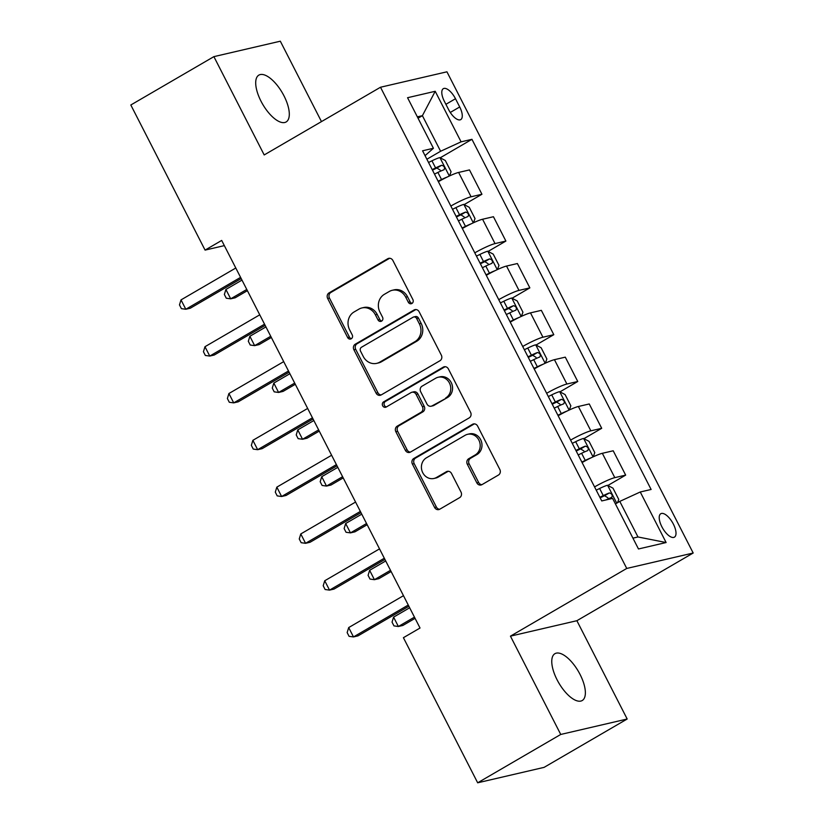 <?xml version="1.0" encoding="UTF-8"?>
<svg xmlns="http://www.w3.org/2000/svg" width="824" height="824" viewBox="0 0 824 824"><rect width="100%" height="100%" fill="white"/><g stroke="black" fill="none" stroke-linecap="round" stroke-linejoin="round"><path stroke-width="1.24" d="M411.918 303.469A2.915 2.616 -103.1 0 0 412.886 299.565L392.894 260.508A4.161 3.739 -103.1 0 0 387.754 258.726L329.044 292.901A4.161 3.739 -103.1 0 0 327.664 298.473L347.646 337.531A2.915 2.616 -103.1 0 0 351.251 338.777A2.915 2.616 -103.1 0 0 352.219 334.874L349.623 329.816A13.308 11.979 -103.1 0 1 354.042 311.987L358.934 309.134A13.308 11.979 -103.1 0 1 361.942 307.939A13.308 11.979 -103.1 0 1 375.394 314.82L377.979 319.877A2.915 2.616 -103.1 0 0 381.584 321.123A2.915 2.616 -103.1 0 0 382.552 317.219L379.957 312.162A13.308 11.979 -103.1 0 1 384.375 294.322L389.268 291.48A13.308 11.979 -103.1 0 1 392.286 290.285A13.308 11.979 -103.1 0 1 405.727 297.165L408.313 302.223A2.915 2.616 -103.1 0 0 411.918 303.469M580.065 674.444A27.11 11.371 59.8 0 0 554.933 653.679A27.11 11.371 59.8 0 0 557.076 679.779A27.11 11.371 59.8 0 0 582.207 700.534A27.11 11.371 59.8 0 0 580.065 674.444M283.992 95.862A27.11 11.371 59.8 0 0 258.87 75.108A27.11 11.371 59.8 0 0 261.012 101.208A27.11 11.371 59.8 0 0 286.134 121.962A27.11 11.371 59.8 0 0 283.992 95.862M673.363 524.095A13.555 5.686 59.8 0 0 660.796 513.723A13.555 5.686 59.8 0 0 661.868 526.773A13.555 5.686 59.8 0 0 674.434 537.145A13.555 5.686 59.8 0 0 673.363 524.095M476.839 482.864A4.161 3.739 -103.1 0 0 481.978 484.636L498.448 475.046A4.161 3.739 -103.1 0 0 499.828 469.474L477.632 426.101A4.161 3.739 -103.1 0 0 472.492 424.329L413.782 458.494A4.161 3.739 -103.1 0 0 412.402 464.067L434.598 507.45A4.161 3.739 -103.1 0 0 439.738 509.222L459.637 497.644A4.161 3.739 -103.1 0 0 461.018 492.072L451.521 473.501A4.161 3.739 -103.1 0 0 446.371 471.73L436.504 477.467A11.124 10.012 -103.1 0 1 433.991 478.466A11.124 10.012 -103.1 0 1 422.156 471.349A11.124 10.012 -103.1 0 1 426.441 457.804L465.097 435.309A11.124 10.012 -103.1 0 1 467.61 434.31A11.124 10.012 -103.1 0 1 479.455 441.437A11.124 10.012 -103.1 0 1 475.16 454.972L468.722 458.721A4.161 3.739 -103.1 0 0 467.332 464.293L476.839 482.864L478.631 482.442A4.161 3.739 -103.1 0 0 481.906 484.677M510.447 636.149L560.742 734.452L477.673 782.8L544.108 767.36L627.177 719.012L576.882 620.709L693.18 553.017L626.745 568.447L510.447 636.149L576.882 620.709M321.473 121.602L280.325 41.2L213.89 56.64L264.195 154.943L380.503 87.241L626.745 568.447M213.89 56.64L130.82 104.988L205.073 250.105L224.344 245.624M477.673 782.8L403.41 637.694L420.024 628.022L221.687 240.433L205.073 250.105M439.954 360.737A4.161 3.739 -103.1 0 0 441.334 355.154L419.138 311.781A4.161 3.739 -103.1 0 0 413.998 310.009L355.278 344.185A4.161 3.739 -103.1 0 0 353.898 349.757L376.094 393.13A4.161 3.739 -103.1 0 0 381.244 394.902L439.954 360.737M448.39 368.946L470.586 412.319A4.161 3.739 -103.1 0 1 469.196 417.892L410.486 452.067A4.161 3.739 -103.1 0 1 405.346 450.285L395.85 431.724A4.161 3.739 -103.1 0 1 397.23 426.152L421.043 412.288A4.161 3.739 -103.1 0 0 422.424 406.716L416.12 394.408A4.161 3.739 -103.1 0 0 410.98 392.626L386.188 407.056A2.915 2.616 -103.1 0 1 383.551 401.906L443.24 367.164A4.161 3.739 -103.1 0 1 448.39 368.946M444.363 101.321L448.575 109.551A13.133 5.51 59.8 0 0 460.74 119.614A13.133 5.51 59.8 0 0 459.71 106.965L455.487 98.725A13.133 5.51 59.8 0 0 443.322 88.673A13.133 5.51 59.8 0 0 444.363 101.321M693.18 553.017L446.938 71.812L380.503 87.241M425.05 155.654L433.424 148.268L422.568 150.792L601.736 500.93L612.603 498.407L638.476 548.969L666.122 542.542L637.982 536.97L619.782 501.394L615.425 503.928M433.424 148.268L407.561 97.716L435.206 91.289L461.079 141.841L440.603 151.256L426.884 159.238M440.191 157.806L471.946 139.318L461.079 141.841M471.946 139.318L651.115 489.466L640.258 491.99L666.122 542.542M560.742 734.452L627.177 719.012M418.046 118.213L422.403 115.679L417.346 116.854M440.603 151.256L422.403 115.679L435.206 91.289M632.935 538.144L637.982 536.97M464.149 204.609L481.937 194.258L469.484 169.919L458.618 172.443A16.944 1.967 152.9 0 0 438.378 181.702M488.096 251.423L505.895 241.061L493.442 216.722L482.576 219.246A16.944 1.967 152.9 0 0 462.336 228.516M512.054 298.237L529.853 287.875L517.39 263.536L506.533 266.059A16.944 1.967 152.9 0 0 486.294 275.329M536.012 345.04L553.8 334.688L541.347 310.349L530.481 312.873A16.944 1.967 152.9 0 0 510.241 322.132M559.959 391.853L577.758 381.491L565.295 357.153L554.439 359.676A16.944 1.967 152.9 0 0 534.199 368.946M583.917 438.667L601.705 428.305L589.253 403.966L578.386 406.489A16.944 1.967 152.9 0 0 558.157 415.76M607.875 485.47L625.663 475.118L613.211 450.779L602.344 453.303A16.944 1.967 152.9 0 0 582.105 462.563M481.937 194.258L471.081 196.782A16.944 1.967 152.9 0 0 450.841 206.052M505.895 241.061L495.028 243.595A16.944 1.967 152.9 0 0 474.789 252.855M529.853 287.875L518.986 290.398A16.944 1.967 152.9 0 0 498.747 299.668M553.8 334.688L542.934 337.212A16.944 1.967 152.9 0 0 522.704 346.482M577.758 381.491L566.891 384.025A16.944 1.967 152.9 0 0 546.652 393.285M601.705 428.305L590.849 430.828A16.944 1.967 152.9 0 0 570.61 440.098M625.663 475.118L614.797 477.642A16.944 1.967 152.9 0 0 594.567 486.912M619.782 501.394L640.258 491.99M412.113 303.335A2.915 2.616 -103.1 0 1 410.115 301.8L407.53 296.753A13.308 11.979 -103.1 0 0 394.078 289.863L392.286 290.285M361.942 307.939L363.744 307.517A13.308 11.979 -103.1 0 1 377.186 314.408L379.782 319.454A2.915 2.616 -103.1 0 0 381.78 320.989M389.618 258.272A4.161 3.739 -103.1 0 0 389.546 258.314L330.836 292.489A4.161 3.739 -103.1 0 0 329.456 298.061L349.438 337.119A2.915 2.616 -103.1 0 0 351.446 338.643M415.863 309.546A4.161 3.739 -103.1 0 0 415.79 309.587L357.08 343.762A4.161 3.739 -103.1 0 0 355.7 349.335L377.897 392.708A4.161 3.739 -103.1 0 0 381.172 394.943M416.635 318.486A2.915 2.616 -103.1 0 0 413.04 317.24L361.499 347.234A2.915 2.616 -103.1 0 0 360.541 351.137L363.26 356.473A13.308 11.979 -103.1 0 0 376.712 363.353A13.308 11.979 -103.1 0 0 379.72 362.158L414.946 341.651A13.308 11.979 -103.1 0 0 419.364 323.811L416.635 318.486L418.438 318.064A2.915 2.616 -103.1 0 0 415.492 316.56L413.7 316.983M376.712 363.353L378.504 362.931A13.308 11.979 -103.1 0 0 381.512 361.736L379.72 362.158M418.438 318.064L421.167 323.399A13.308 11.979 -103.1 0 1 416.748 341.239L381.512 361.736M411.918 392.255L413.71 391.833A4.161 3.739 -103.1 0 1 417.912 393.985L424.216 406.304A4.161 3.739 -103.1 0 1 422.836 411.876L399.022 425.73A4.161 3.739 -103.1 0 0 397.642 431.302L407.138 449.873A4.161 3.739 -103.1 0 0 410.414 452.108M445.114 366.711A4.161 3.739 -103.1 0 0 445.042 366.752L385.354 401.494A2.915 2.616 -103.1 0 0 386.404 406.932M445.743 397.91A11.124 10.012 -103.1 0 0 450.038 384.375A11.124 10.012 -103.1 0 0 438.203 377.248A11.124 10.012 -103.1 0 0 435.68 378.247L422.063 386.168A4.161 3.739 -103.1 0 0 420.683 391.74L426.987 404.059A4.161 3.739 -103.1 0 0 432.126 405.841L447.545 397.498A11.124 10.012 -103.1 0 0 451.83 383.953A11.124 10.012 -103.1 0 0 439.995 376.826L438.203 377.248M431.189 406.211L432.981 405.789A4.161 3.739 -103.1 0 0 433.929 405.418L432.126 405.841M447.545 397.498L433.929 405.418M467.61 434.31L469.402 433.887A11.124 10.012 -103.1 0 1 481.247 441.015A11.124 10.012 -103.1 0 1 476.952 454.56L470.514 458.309A4.161 3.739 -103.1 0 0 469.134 463.881L478.631 482.442M433.991 478.466L435.793 478.054A11.124 10.012 -103.1 0 0 438.306 477.055L436.504 477.467M448.246 471.266A4.161 3.739 -103.1 0 0 448.174 471.307L438.306 477.055M474.356 423.866A4.161 3.739 -103.1 0 0 474.284 423.907L415.574 458.082A4.161 3.739 -103.1 0 0 414.194 463.654L436.39 507.028A4.161 3.739 -103.1 0 0 439.666 509.263M449.533 175.934L451.068 171.742L445.321 160.505L439.81 157.6A11.227 1.308 152.9 0 0 431.941 160.814L428.542 162.483M447.257 177.016A11.227 1.308 152.9 0 0 441.53 179.539L438.131 181.208M241.988 280.098L225.9 289.461L230.689 298.824L235.18 297.783L247.396 290.676M434.485 174.091L437.884 172.422A11.227 1.308 -27.1 0 1 443.992 169.765C445.156 167.622 444.383 166.129 441.695 165.263A11.227 1.308 152.9 0 0 435.587 167.931L432.188 169.6M432.487 170.177L435.165 168.858A5.716 0.67 -27.1 0 1 436.905 168.044L440.191 170.094M225.9 289.461L224.365 294.477L226.281 298.216L230.689 298.824L246.778 289.461M240.587 277.369L185.802 309.257L181.012 299.895L235.798 268.006M241.216 278.574L190.293 308.217L185.802 309.257L181.393 308.65L179.477 304.901L181.012 299.895M473.481 222.748L475.015 218.556L469.268 207.318L463.757 204.414A11.227 1.308 152.9 0 0 455.899 207.627L452.5 209.296M471.215 223.819A11.227 1.308 152.9 0 0 465.478 226.353L462.079 228.021M265.946 326.912L249.857 336.274L254.647 345.637L259.138 344.597L271.353 337.479M458.443 220.904L461.842 219.236A11.227 1.308 -27.1 0 1 467.95 216.568C469.103 214.436 468.341 212.942 465.642 212.077A11.227 1.308 152.9 0 0 459.534 214.745L456.146 216.413M456.434 216.98L459.123 215.672A5.716 0.67 -27.1 0 1 460.863 214.858L464.139 216.908M249.857 336.274L248.323 341.28L250.238 345.029L254.647 345.637L270.736 336.274M497.438 269.561L498.973 265.359L493.226 254.132L487.715 251.217A11.227 1.308 152.9 0 0 479.856 254.441L476.457 256.099M495.162 270.632A11.227 1.308 152.9 0 0 489.435 273.156L486.036 274.825M289.894 373.725L273.815 383.088L278.605 392.451L283.085 391.4L295.311 384.293M482.39 267.718L485.789 266.049A11.227 1.308 -27.1 0 1 491.897 263.381C493.061 261.249 492.299 259.745 489.6 258.89A11.227 1.308 152.9 0 0 483.492 261.548L480.093 263.216M480.392 263.793L483.08 262.475A5.716 0.67 -27.1 0 1 484.821 261.672L488.096 263.711M273.815 383.088L272.27 388.094L274.186 391.843L278.605 392.451L294.693 383.088M521.396 316.364L522.931 312.172L517.173 300.935L511.673 298.031A11.227 1.308 152.9 0 0 503.804 301.244L500.405 302.913M519.12 317.446A11.227 1.308 152.9 0 0 513.383 319.969L509.994 321.638M313.851 420.528L297.763 429.891L302.552 439.254L307.043 438.214L319.259 431.107M506.348 314.521L509.747 312.852A11.227 1.308 -27.1 0 1 515.855 310.195C517.019 308.052 516.246 306.559 513.558 305.694A11.227 1.308 152.9 0 0 507.45 308.361L504.051 310.03M504.339 310.607L507.028 309.288A5.716 0.67 -27.1 0 1 508.769 308.475L512.044 310.524M297.763 429.891L296.228 434.907L298.144 438.646L302.552 439.254L318.641 429.891M264.545 324.182L209.76 356.071L204.97 346.708L259.756 314.82M265.163 325.387L214.25 355.02L209.76 356.071L205.351 355.463L203.435 351.714L204.97 346.708M288.503 370.985L233.717 402.874L228.918 393.512L283.714 361.623M289.121 372.201L238.198 401.834L233.717 402.874L229.299 402.267L227.383 398.528L228.918 393.512M312.451 417.799L257.665 449.688L252.875 440.325L307.661 408.436M313.068 419.004L262.156 448.647L257.665 449.688L253.256 449.08L251.341 445.331L252.875 440.325M545.344 363.178L546.879 358.986L541.131 347.749L535.621 344.844A11.227 1.308 152.9 0 0 527.762 348.058L524.363 349.726M543.078 364.249A11.227 1.308 152.9 0 0 537.341 366.783L533.942 368.452M337.809 467.342L321.721 476.705L326.51 486.067L331.001 485.027L343.217 477.91M530.306 361.334L533.705 359.666A11.227 1.308 -27.1 0 1 539.802 356.998C540.966 354.866 540.204 353.372 537.505 352.507A11.227 1.308 152.9 0 0 531.398 355.175L527.999 356.844M528.297 357.41L530.986 356.102A5.716 0.67 -27.1 0 1 532.726 355.288L536.002 357.338M321.721 476.705L320.186 481.71L322.102 485.46L326.51 486.067L342.599 476.705M336.408 464.612L281.623 496.501L276.833 487.139L331.619 455.25M337.026 465.817L286.113 495.451L281.623 496.501L277.214 495.894L275.298 492.144L276.833 487.139M569.302 409.992L570.836 405.799L565.089 394.562L559.578 391.647A11.227 1.308 152.9 0 0 551.709 394.871L548.321 396.529M567.025 411.063A11.227 1.308 152.9 0 0 561.299 413.586L557.899 415.255M361.757 514.155L345.668 523.518L350.468 532.881L354.948 531.83L367.174 524.723M554.253 408.148L557.652 406.479A11.227 1.308 -27.1 0 1 563.76 403.812C564.924 401.679 564.152 400.176 561.463 399.321A11.227 1.308 152.9 0 0 555.355 401.978L551.956 403.647M552.255 404.224L554.933 402.905A5.716 0.67 -27.1 0 1 556.684 402.102L559.959 404.141M345.668 523.518L344.133 528.524L346.049 532.273L350.468 532.881L366.546 523.518M593.249 456.795L594.784 452.603L589.036 441.365L583.526 438.461A11.227 1.308 152.9 0 0 575.667 441.674L572.268 443.343M590.983 457.876A11.227 1.308 152.9 0 0 585.246 460.4L581.847 462.068M385.714 560.959L369.626 570.321L374.415 579.684L378.906 578.644L391.122 571.537M578.211 454.951L581.61 453.282A11.227 1.308 -27.1 0 1 587.718 450.625C588.882 448.483 588.109 446.989 585.411 446.124A11.227 1.308 152.9 0 0 579.313 448.792L575.914 450.46M576.203 451.037L578.891 449.719A5.716 0.67 -27.1 0 1 580.632 448.905L583.907 450.955M369.626 570.321L368.091 575.337L370.007 579.076L374.415 579.684L390.504 570.321M617.547 502.692L618.742 499.416L612.994 488.179L607.484 485.274A11.227 1.308 152.9 0 0 599.625 488.488L596.226 490.156M409.672 607.772L393.584 617.135L398.373 626.498L402.864 625.457L415.08 618.34M605.753 500.003A11.227 1.308 -27.1 0 1 611.666 497.428C612.829 495.296 612.067 493.803 609.369 492.937A11.227 1.308 152.9 0 0 603.261 495.605L599.862 497.274M600.16 497.84L602.849 496.532A5.716 0.67 -27.1 0 1 604.589 495.718L607.865 497.768M393.584 617.135L392.049 622.141L393.965 625.89L398.373 626.498L414.462 617.135M360.366 511.416L305.57 543.304L300.781 533.942L355.566 502.053M360.984 512.631L310.061 542.264L305.57 543.304L301.162 542.697L299.246 538.958L300.781 533.942M384.314 558.229L329.528 590.118L324.738 580.755L379.524 548.866M384.932 559.434L334.019 589.078L329.528 590.118L325.119 589.51L323.204 585.761L324.738 580.755M408.271 605.043L353.486 636.931L348.696 627.569L403.482 595.68M408.889 606.248L357.966 635.881L353.486 636.931L349.067 636.324L347.151 632.574L348.696 627.569M471.081 196.782L458.618 172.443M495.028 243.595L482.576 219.246M518.986 290.398L506.533 266.059M542.934 337.212L530.481 312.873M566.891 384.025L554.439 359.676M590.849 430.828L578.386 406.489M614.797 477.642L602.344 453.303M445.897 104.318L455.487 98.725M450.264 112.466L459.71 106.965M407.53 296.753L405.727 297.165M379.782 319.454L377.979 319.877M377.186 314.408L375.394 314.82M349.438 337.119L347.646 337.531M329.456 298.061L327.664 298.473M330.836 292.489L329.044 292.901M389.546 258.314L387.754 258.726M410.115 301.8L408.313 302.223M377.897 392.708L376.094 393.13M355.7 349.335L353.898 349.757M357.08 343.762L355.278 344.185M415.79 309.587L413.998 310.009M416.748 341.239L414.946 341.651M421.167 323.399L419.364 323.811M407.138 449.873L405.346 450.285M397.642 431.302L395.85 431.724M399.022 425.73L397.23 426.152M422.836 411.876L421.043 412.288M424.216 406.304L422.424 406.716M417.912 393.985L416.12 394.408M385.354 401.494L383.551 401.906M445.042 366.752L443.24 367.164M469.134 463.881L467.332 464.293M470.514 458.309L468.722 458.721M476.952 454.56L475.16 454.972M448.174 471.307L446.371 471.73M436.39 507.028L434.598 507.45M414.194 463.654L412.402 464.067M415.574 458.082L413.782 458.494M474.284 423.907L472.492 424.329M449.338 176.027L439.944 157.672M435.587 167.931L431.941 160.814M441.53 179.539L437.884 172.422M436.905 168.044L441.695 165.263M473.295 222.84L463.902 204.486M459.534 214.745L455.899 207.627M465.478 226.353L461.842 219.236M460.863 214.858L465.642 212.077M497.243 269.644L487.849 251.289M483.492 261.548L479.856 254.441M489.435 273.156L485.789 266.049M484.821 261.672L489.6 258.89M521.201 316.457L511.807 298.103M507.45 308.361L503.804 301.244M513.383 319.969L509.747 312.852M508.769 308.475L513.558 305.694M545.158 363.271L535.765 344.916M531.398 355.175L527.762 348.058M537.341 366.783L533.705 359.666M532.726 355.288L537.505 352.507M569.106 410.074L559.712 391.719M555.355 401.978L551.709 394.871M561.299 413.586L557.652 406.479M556.684 402.102L561.463 399.321M593.064 456.887L583.67 438.533M579.313 448.792L575.667 441.674M585.246 460.4L581.61 453.282M580.632 448.905L585.411 446.124M616.743 503.165L607.628 485.346M603.261 495.605L599.625 488.488M604.589 495.718L609.369 492.937"/></g></svg>
